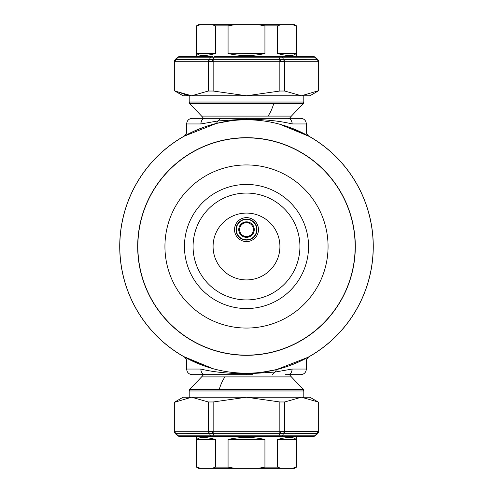 <?xml version="1.0" encoding="UTF-8"?>
<svg xmlns="http://www.w3.org/2000/svg" width="493" height="493" viewBox="0 0 493 493"><rect width="100%" height="100%" fill="white"/><g stroke="black" fill="none" stroke-linecap="round" stroke-linejoin="round"><path stroke-width="0.74" d="M318.059 401.968L318.065 431.264L318.453 431.301L284.202 431.301L283.746 433.292L282.279 435.83L280.56 436.656L302.603 436.656L296.503 436.656L296.503 467.13L294.389 468.35L292.522 468.35L295.973 467.13L295.973 439.473L277.541 439.473L277.541 467.13L264.932 467.13L264.932 439.473L228.068 439.473L228.068 467.13L215.459 467.13L212.008 468.35L258.03 468.35L264.932 467.13M258.03 468.35L292.522 468.35M197.027 439.473C199.123 436.773 205.267 436.773 215.459 439.473L197.027 439.473L197.027 467.13L196.497 467.13L198.611 468.35L212.008 468.35M251.393 220.636A10.211 10.211 0 0 1 255.46 234.495A10.211 10.211 0 0 1 241.607 238.557A10.211 10.211 0 0 1 237.54 224.703A10.211 10.211 0 0 1 251.393 220.636M245.76 222.737A6.902 6.902 0 0 0 239.635 230.336A6.902 6.902 0 0 0 247.239 236.461A6.902 6.902 0 0 0 253.365 228.857A6.902 6.902 0 0 0 245.76 222.737M247.332 237.299A7.746 7.746 0 0 0 247.048 221.868A7.746 7.746 0 0 0 238.803 230.502L239.204 230.786L238.914 231.186A7.746 7.746 0 0 0 239.105 231.901L239.543 232.111L239.339 232.548A7.746 7.746 0 0 0 247.332 237.299M239.481 226.318L239.666 226.768L239.216 226.953M238.858 228.339L239.265 228.068L239 227.661M238.754 229.763L239.105 229.424L238.772 229.072M247.381 237.293L247.011 236.973L246.691 237.343A7.746 7.746 0 0 1 245.952 237.324L245.65 236.942L245.267 237.244A7.746 7.746 0 0 1 244.54 237.09L244.312 236.658L243.881 236.886A7.746 7.746 0 0 1 243.197 236.603L243.049 236.141L242.587 236.283A7.746 7.746 0 0 1 241.964 235.876L241.909 235.395L241.422 235.451A7.746 7.746 0 0 1 240.886 234.939L240.923 234.452L240.436 234.415A7.746 7.746 0 0 1 240.005 233.818L240.122 233.343L239.653 233.22M248.78 237.004L248.361 236.757L248.115 237.176M250.099 236.455L249.643 236.289L249.476 236.751M251.301 235.679L250.82 235.599L250.74 236.079M252.336 234.693L251.849 234.705L251.861 235.192M253.174 233.534L252.693 233.633L252.798 234.113M253.784 232.24L253.334 232.425L253.519 232.875M254.141 230.86L253.735 231.125L254 231.531M254.246 229.43L253.895 229.769L254.228 230.12M254.086 228.012L253.796 228.407L254.197 228.69M253.661 226.644L253.457 227.088L253.895 227.291M252.995 225.381L252.878 225.849L253.347 225.973M252.114 224.26L252.077 224.74L252.564 224.777M251.036 223.317L251.091 223.797L251.578 223.742M249.803 222.589L249.951 223.058L250.413 222.91M248.46 222.103L248.688 222.534L249.119 222.306M247.048 221.868L247.35 222.251L247.732 221.949M245.619 221.899L245.989 222.22L246.309 221.85M244.22 222.195L244.639 222.442L244.885 222.023M241.699 223.514L242.18 223.594L242.26 223.113A7.746 7.746 0 0 1 242.901 222.737L243.357 222.904L243.524 222.448M240.664 224.5L241.151 224.488L241.139 224.001M239.826 225.658L240.307 225.56L240.202 225.085M228.906 53.712L264.932 53.527L264.932 25.87L277.541 25.87L277.541 53.527L295.973 53.527L295.973 25.87L296.503 25.87L296.503 56.344L302.603 56.344M215.459 53.527C205.267 56.227 199.123 56.227 197.027 53.527L215.459 53.527L215.459 25.87L228.068 25.87L234.97 24.65L200.478 24.65L196.497 25.87L196.497 56.344M228.068 25.87L228.068 53.527C240.356 56.227 252.644 56.227 264.932 53.527M277.541 53.527C287.733 56.227 293.877 56.227 295.973 53.527M196.497 25.87L198.611 24.65L200.478 24.65M296.503 25.87L294.389 24.65L234.97 24.65M280.992 24.65L277.541 25.87M292.522 24.65L295.973 25.87M258.03 24.65L264.932 25.87M197.027 53.527L197.027 25.87M212.008 24.65L215.459 25.87M188.203 95.574L174.183 90.626L174.935 91.026L174.935 61.736L174.547 61.699L174.935 61.736L174.547 61.699L175.453 59.708L208.995 59.745A2.816 2.44 90 0 0 208.28 61.736L208.798 61.699L209.254 59.708L210.721 57.17L214.165 57.17L214.165 56.344L273.399 56.344M208.798 61.699L212.249 61.699L212.705 59.708L208.995 59.745M212.249 61.699L213.155 61.736L213.155 59.745L279.845 59.745L279.845 61.736L280.751 61.699L280.295 59.708L278.835 57.17L282.279 57.17A2.816 2.44 -90 0 0 280.56 56.344L312.889 56.344L314.614 57.17L282.279 57.17L283.746 59.708L279.845 59.745M280.751 61.699L284.202 61.699L283.746 59.708L317.35 59.745A2.816 2.44 90 0 1 318.065 61.736L318.453 61.699L317.547 59.708L314.614 57.17M284.202 61.699L284.72 61.736L284.005 59.745M178.386 57.17L178.386 57.17A2.816 2.44 -90 0 1 180.111 56.344L212.44 56.344L210.721 57.17L178.386 57.17L175.453 59.708M214.165 56.344L278.835 56.344L278.835 57.17L214.165 57.17L212.705 59.708L213.155 59.745M278.835 56.344L280.56 56.344L278.835 56.344M187.463 95.784L309.887 95.784L318.786 90.644M177.985 57.028L175.151 59.487L174.183 61.613L174.183 90.626L183.113 95.784L191.604 95.784L208.28 91.026L213.155 91.026L246.5 95.784L279.845 91.026L279.845 61.736L213.155 61.736L213.155 91.026M174.935 91.026L191.604 95.784M279.845 91.026L284.72 91.026L301.396 95.784L318.817 90.626L318.817 61.613L317.849 59.487L315.015 57.028M317.35 433.255L318.065 431.264L318.453 431.301L317.547 433.292L284.005 433.255A2.816 2.44 -90 0 0 284.72 431.264L284.72 401.974L279.845 401.974L246.5 397.216L187.463 397.216M284.202 431.301L280.751 431.301L280.295 433.292L284.005 433.255M280.751 431.301L279.845 431.264L279.845 433.255L213.155 433.255L213.155 431.264L212.249 431.301L212.705 433.292L214.165 435.83L210.721 435.83A2.816 2.44 90 0 0 212.44 436.656L180.111 436.656L178.386 435.83L210.721 435.83L209.254 433.292L213.155 433.255M212.249 431.301L208.798 431.301L209.254 433.292L175.65 433.255A2.816 2.44 -90 0 1 174.935 431.264L174.547 431.301L175.453 433.292L178.386 435.83M208.798 431.301L208.28 431.264L208.995 433.255M317.547 433.292L314.614 435.83A2.816 2.44 90 0 1 312.889 436.656L214.165 436.656L214.165 435.83L278.835 435.83L278.835 436.656L280.56 436.656M314.614 435.83L278.835 435.83L280.295 433.292L279.845 433.255M214.165 436.656L190.397 436.656M305.537 397.216L246.5 397.216L213.155 401.974L208.28 401.974L191.604 397.216L183.113 397.216L174.214 402.356M277.22 397.216L246.5 397.216M315.015 435.972L317.849 433.513L318.817 431.387L318.817 402.374L309.887 397.216L301.396 397.216L284.72 401.974M191.604 397.216L174.183 402.374L174.183 431.387L175.151 433.513L177.985 435.972M318.065 401.974L301.396 397.216M295.973 439.473C293.877 436.773 287.733 436.773 277.541 439.473M264.094 439.288L264.932 439.473C252.644 436.773 240.356 436.773 228.068 439.473M215.459 439.473L215.459 467.13M200.478 468.35L197.027 467.13M296.503 467.13L295.973 467.13M234.97 468.35L228.068 467.13M280.992 468.35L277.541 467.13M194.334 341.994A108.811 108.811 0 0 1 151.006 194.334A108.811 108.811 0 0 1 298.666 151.006A108.811 108.811 0 0 1 341.994 298.666A108.811 108.811 0 0 1 194.334 341.994M240.763 240.103A11.974 11.974 0 0 1 235.993 223.859A11.974 11.974 0 0 1 252.237 219.089A11.974 11.974 0 0 1 257.007 235.34A11.974 11.974 0 0 1 240.763 240.103M285.127 118.32L207.873 118.32M203.486 118.32L201.594 116.095L291.406 116.095L289.514 118.32L290.519 118.32M272.241 374.68L275.069 372.049L292.152 369.047C310.929 359.311 310.929 359.311 292.152 369.047L306.363 369.047C306.03 372.468 304.15 374.347 300.73 374.68L285.127 374.68M246.5 119.799A126.701 126.701 0 0 1 373.201 246.5A126.701 126.701 0 0 1 246.5 373.201A126.701 126.701 0 0 1 119.799 246.5A126.701 126.701 0 0 1 246.5 119.799L246.5 119.059C265.222 119.429 280.437 121.062 292.152 123.953C310.929 133.689 310.929 133.689 292.152 123.953A5.633 4.295 90 0 0 287.857 118.32L246.5 118.32L246.5 119.059L217.931 120.951L200.848 123.953C182.071 133.689 182.071 133.689 200.848 123.953L186.637 123.953L186.637 131.508C186.81 133.221 185.861 134.854 183.797 136.401L185.177 135.63M360.556 301.679A126.701 126.701 0 0 1 289.108 365.818L299.602 361.535M292.152 123.953L306.363 123.953L306.363 131.508C306.208 133.258 307.157 134.891 309.203 136.407L304.175 133.689L289.108 127.182A126.701 126.701 0 0 1 360.777 191.789M361.036 192.332A126.701 126.701 0 0 1 361.32 192.929L361.129 192.529M361.32 300.071L361.911 298.783A126.701 126.701 0 0 1 360.703 301.377M361.911 194.217A126.701 126.701 0 0 1 361.911 298.783L361.129 300.471M306.363 123.953C306.03 120.532 304.15 118.653 300.73 118.32L287.857 118.32M239.974 118.32L192.27 118.32C188.85 118.653 186.97 120.532 186.637 123.953M309.203 136.407L279.87 124.273M289.514 374.68L291.406 376.905L201.594 376.905L203.486 374.68L192.27 374.68L205.143 374.68A5.633 4.295 -90 0 1 200.848 369.047C182.071 359.311 182.071 359.311 200.848 369.047C212.563 371.938 227.778 373.571 246.5 373.94L275.069 372.049L276.567 369.584L262.165 372.227M276.567 369.584L307.823 357.37M205.143 374.68L246.5 374.68L246.5 373.201M207.873 374.68L253.026 374.68M287.857 374.68C290.469 374.347 291.899 372.468 292.152 369.047M290.352 373.632A5.633 4.295 90 0 0 291.264 372.48M131.68 192.929L131.089 194.217A126.701 126.701 0 0 0 131.089 298.783L131.871 300.471M131.68 300.071L131.089 298.783M131.089 194.217L131.871 192.529M203.892 365.818L188.825 359.311L183.809 356.605L213.13 368.727M220.759 118.32L217.931 120.951L216.433 123.416L230.835 120.773M216.433 123.416L184.16 136.197M193.398 131.465L203.892 127.182M205.143 118.32C202.531 118.653 201.101 120.532 200.848 123.953M202.648 119.368A5.633 4.295 -90 0 0 201.736 120.52M308.489 135.92A126.769 126.769 0 0 1 308.489 357.08M184.511 357.08A126.769 126.769 0 0 1 184.511 135.92M189.201 95.784L189.201 102.039L303.799 102.039L303.799 95.784M189.201 102.039L189.626 103.524L303.374 103.524L303.799 102.039M268.032 116.095A42.256 20.256 -90 0 0 273.769 103.524M303.799 397.216L303.799 390.961L189.201 390.961L189.201 397.216M303.799 390.961L303.374 389.476L189.626 389.476L189.201 390.961M224.968 376.905A42.256 20.256 90 0 0 219.231 389.476M241.471 238.809A10.495 10.495 0 0 0 255.707 234.631A10.495 10.495 0 0 0 251.529 220.389A10.495 10.495 0 0 0 237.293 224.568A10.495 10.495 0 0 0 241.471 238.809M270.472 56.344L296.503 56.344M208.28 91.026L208.28 61.736L174.935 61.736L175.65 59.745M284.72 91.026L284.72 61.736L318.065 61.736L318.065 91.026M279.845 401.974L279.845 431.264L213.155 431.264L213.155 401.974M208.28 401.974L208.28 431.264L174.935 431.264L174.935 401.974M194.408 341.846A108.651 108.651 0 0 1 151.154 194.408A108.651 108.651 0 0 1 298.592 151.154A108.651 108.651 0 0 1 341.846 298.592A108.651 108.651 0 0 1 194.408 341.846M207.393 318.077A81.567 81.567 0 0 1 174.923 207.393A81.567 81.567 0 0 1 285.607 174.923A81.567 81.567 0 0 1 318.077 285.607A81.567 81.567 0 0 1 207.393 318.077M216.754 300.952A62.05 62.05 0 0 1 192.048 216.754A62.05 62.05 0 0 1 276.246 192.048A62.05 62.05 0 0 1 300.952 276.246A62.05 62.05 0 0 1 216.754 300.952M220.889 293.384A53.423 53.423 0 0 1 199.616 220.889A53.423 53.423 0 0 1 272.111 199.616A53.423 53.423 0 0 1 293.384 272.111A53.423 53.423 0 0 1 220.889 293.384M230.477 275.827A33.419 33.419 0 0 1 217.173 230.477A33.419 33.419 0 0 1 262.522 217.173A33.419 33.419 0 0 1 275.827 262.522A33.419 33.419 0 0 1 230.477 275.827M183.797 356.593L183.797 356.593C185.843 358.109 186.792 359.742 186.637 361.492L186.637 369.047L200.848 369.047M291.406 116.095L303.374 103.524M201.594 116.095L189.626 103.524M201.594 376.905L189.626 389.476M291.406 376.905L303.374 389.476M315.009 57.028L313.166 56.344M177.991 57.028L179.834 56.344M177.991 435.972L179.834 436.656M315.009 435.972L313.166 436.656M196.497 436.656L196.497 467.13M306.363 369.047L306.363 361.492C306.19 359.779 307.139 358.146 309.203 356.599L308.84 356.803M186.637 369.047C186.97 372.468 188.85 374.347 192.27 374.68"/></g></svg>
